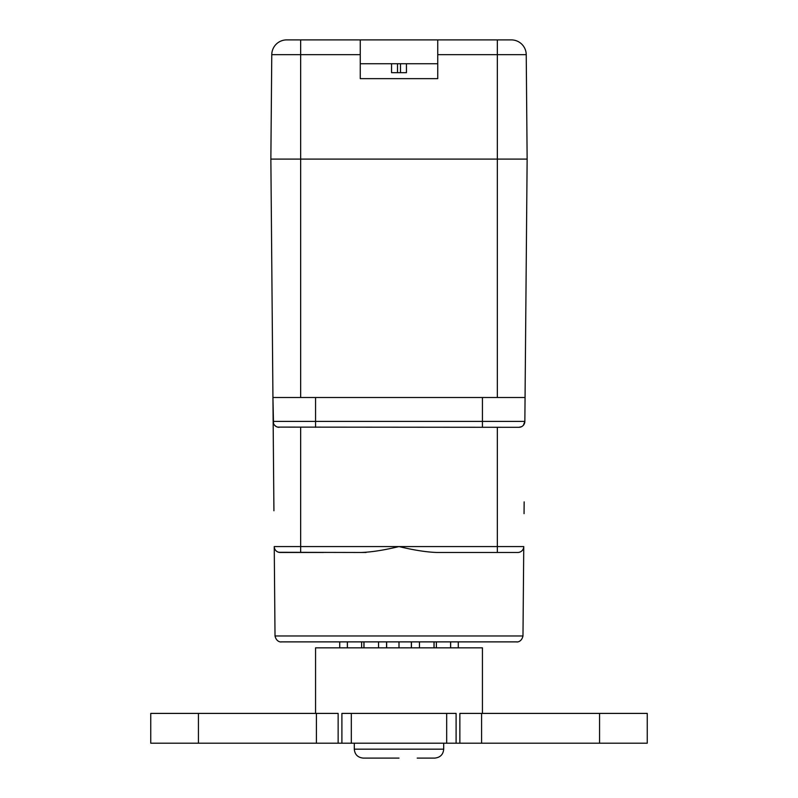 <?xml version="1.0" encoding="UTF-8"?>
<svg xmlns="http://www.w3.org/2000/svg" width="798" height="798" viewBox="0 0 798 798"><rect width="100%" height="100%" fill="white"/><g stroke="black" fill="none" stroke-linecap="round" stroke-linejoin="round"><path stroke-width="1.2" d="M300.656 39.9L300.656 54.673L271.769 54.673A14.903 14.903 0 0 1 286.672 39.9L511.328 39.9A14.903 14.903 0 0 1 526.231 54.673L527.139 159.101L497.344 159.101L527.139 159.101L524.855 421.404L525.064 397.514L482.441 397.514L482.441 421.404L273.145 421.404L270.861 159.101L300.656 159.101L270.861 159.101L271.769 54.673L270.861 159.101M360.257 39.9L360.257 54.673L300.656 54.673L300.656 159.101L497.344 159.101L497.344 397.514M360.257 54.673L360.257 78.643L437.743 78.643L437.743 39.9M360.257 63.74L437.743 63.74M391.549 63.74L391.549 72.678L406.451 72.678L406.451 63.74M497.344 39.9L497.344 54.673L526.231 54.673L527.139 159.101M434.072 647.836L434.072 641.881M436.376 647.836L436.376 641.881M411.349 647.836L411.349 641.881M411.439 647.836L411.439 641.881M434.002 647.836L434.002 641.881M450.591 647.836L450.591 641.881M450.641 647.836L450.641 641.881M458.271 647.836L458.271 641.881M458.281 647.836L458.281 641.881M339.719 647.836L339.719 641.881M339.729 647.836L339.729 641.881M347.359 647.836L347.359 641.881M347.409 647.836L347.409 641.881M363.928 647.836L363.928 641.881M363.998 647.836L363.998 641.881M386.561 647.836L386.561 641.881M386.651 647.836L386.651 641.881M315.559 713.402L315.559 647.836L399 647.836L399 641.881M378.541 647.836L378.541 641.881M361.624 647.836L361.624 641.881M419.459 647.836L419.459 641.881M300.656 397.514L300.656 159.101L497.344 159.101L497.344 54.673L437.743 54.673M273.495 423.359L272.936 397.514L482.441 397.514M523.767 424.785L524.077 424.287M524.146 502.63L524.047 513.543M524.077 510.022L524.136 504.117M524.146 502.441L524.156 501.872M521.573 426.681L518.9 427.309A5.965 5.965 0 0 0 524.855 421.404L523.418 425.234M523.368 425.294L522.59 426.022M522.54 426.062L521.822 426.541M366.063 552.475L361.065 552.475C371.269 552.166 383.908 550.191 399 546.57C414.052 550.191 426.701 552.156 436.935 552.475L517.802 552.475A5.965 5.965 0 0 0 523.757 546.57L497.344 546.57L497.344 427.309L518.9 427.309L277.574 427.11M277.544 427.1L276.298 426.601M276.098 426.501L274.512 425.154M274.233 424.785L273.923 424.287M273.844 501.872L273.854 502.441M273.864 504.117L273.884 506.451M273.894 506.73L273.923 510.012M273.923 510.78L273.145 421.404A5.965 5.965 0 0 0 279.101 427.309A5.965 5.965 0 0 1 273.145 421.404M361.065 552.475L278.771 552.296A5.965 5.965 0 0 0 279.799 552.465L279.799 552.465M436.935 552.475L470.351 552.475M497.344 552.475L497.344 546.57L300.656 546.57L300.656 552.475L280.198 552.475A5.965 5.965 0 0 1 279.899 552.465M291.719 552.475L323.459 552.475M474.541 552.475L506.281 552.475M274.731 548.884A5.965 5.965 0 0 0 275.659 550.371L276.018 550.76M276.188 550.929L277.305 551.727A5.965 5.965 0 0 1 275.709 550.44L275.889 550.63M277.894 552.016L280.198 552.475A5.965 5.965 0 0 1 274.243 546.57L274.283 547.209M278.682 552.276L277.554 551.857A5.965 5.965 0 0 0 278.682 552.276M277.375 551.757L276.537 551.219M518.201 552.465L519.229 552.306M519.368 552.266L520.585 551.787M521.014 551.538L521.513 551.179M521.553 551.149L522.341 550.381M273.245 422.421L273.514 423.409M274.632 425.294L275.2 425.853M275.46 426.062L276.038 426.461M276.427 426.681L277.435 427.07M277.594 427.12L279.101 427.309M466.7 641.881L329.634 641.881M465.005 641.881L466.241 641.881M198.433 743.197L198.433 713.402L150.752 713.402L150.752 743.197L316.417 743.197L316.417 713.402L338.143 713.402L338.143 743.197L316.417 743.197M338.143 743.197L341.903 743.197L341.903 713.402L456.097 713.402L456.097 743.197L446.681 743.197L446.681 713.402M446.681 743.197L341.903 743.197M456.097 743.197L459.857 743.197L459.857 713.402L647.248 713.402L647.248 743.197L599.567 743.197L599.567 713.402M599.567 743.197L459.857 743.197M399 647.836L482.441 647.836L482.441 713.402M198.433 713.402L316.417 713.402M351.32 743.197L351.32 713.402M417.214 758.1L434.76 758.1C440.237 757.521 443.219 754.539 443.698 749.162L443.698 743.197M399 758.1L363.24 758.1C357.763 757.521 354.781 754.539 354.302 749.162L354.302 743.197M380.786 758.1L393.035 758.1M400.486 72.678L400.486 63.74M397.514 72.678L397.514 63.74M518.9 427.309A5.965 5.965 0 0 0 524.855 421.404L482.441 421.404L482.441 427.309M300.656 427.309L300.656 546.57L274.243 546.57A5.965 5.965 0 0 0 280.198 552.475M517.802 552.475A5.965 5.965 0 0 0 523.757 546.57L522.979 635.966L275.021 635.966L274.243 546.57M315.559 397.514L315.559 427.309M481.583 743.197L481.583 713.402M443.698 749.162L354.302 749.162M524.047 513.673L524.077 510.74M524.106 507.299L524.126 504.496M273.844 501.862L273.854 502.64M273.874 504.526L273.894 507.329M522.979 635.966C521.343 643.058 515.598 641.921 517.024 641.881L280.976 641.881C282.402 641.921 276.657 643.058 275.021 635.966M330.342 641.881L332.277 641.881M333.484 641.881L334.043 641.881M464.167 641.881L463.538 641.881M464.745 641.881L463.688 641.881"/></g></svg>
